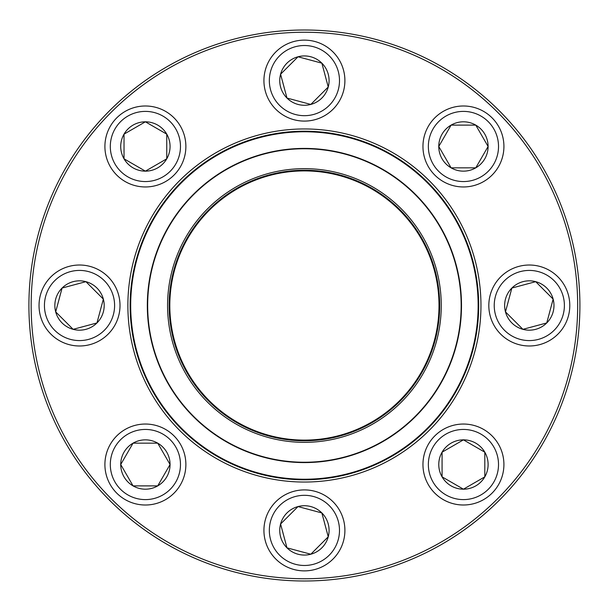 <?xml version="1.0" encoding="UTF-8"?>
<svg xmlns="http://www.w3.org/2000/svg" width="611" height="611" viewBox="0 0 611 611"><rect width="100%" height="100%" fill="white"/><g stroke="black" fill="none" stroke-linecap="round" stroke-linejoin="round"><path stroke-width="0.92" d="M579.908 305.5A275.492 275.492 0 0 1 166.666 544.088A275.492 275.492 0 0 1 166.666 66.912A275.492 275.492 0 0 1 579.908 305.5M577.662 305.5A273.247 273.247 0 0 0 167.788 68.86A273.247 273.247 0 0 0 167.788 542.14A273.247 273.247 0 0 0 577.662 305.5M480.956 305.5A176.541 176.541 0 0 1 216.141 458.387A176.541 176.541 0 0 1 216.141 152.613A176.541 176.541 0 0 1 480.956 305.5M478.703 305.5A174.295 174.295 0 0 0 217.272 154.56A174.295 174.295 0 0 0 217.272 456.44A174.295 174.295 0 0 0 478.703 305.5M120.718 464.52A24.669 24.669 0 0 1 157.722 443.158A24.669 24.669 0 0 1 157.722 485.89A24.669 24.669 0 0 1 120.718 464.52L133.053 443.158L157.722 443.158L170.064 464.52L157.722 485.89L133.053 485.89L120.718 464.52L133.053 485.89L157.722 485.89L170.064 464.52L157.722 443.158L133.053 443.158L120.718 464.52M185.874 464.52A40.479 40.479 0 0 0 145.387 424.042A40.479 40.479 0 0 0 104.909 464.52A40.479 40.479 0 0 1 145.387 424.042A40.479 40.479 0 0 1 185.874 464.52A40.479 40.479 0 0 1 125.148 499.584A40.479 40.479 0 0 1 125.148 429.464A40.479 40.479 0 0 1 185.874 464.52A40.479 40.479 0 0 1 125.148 499.584A40.479 40.479 0 0 1 125.148 429.464A40.479 40.479 0 0 1 185.874 464.52M286.971 547.838A24.669 24.669 0 0 1 298.031 506.565A24.669 24.669 0 0 1 328.244 536.779A24.669 24.669 0 0 1 286.971 547.838L280.586 524.009L298.031 506.565L321.86 512.95L328.244 536.779L310.8 554.223L286.971 547.838L310.8 554.223L328.244 536.779L321.86 512.95L298.031 506.565L280.586 524.009L286.971 547.838M333.041 501.768A40.479 40.479 0 0 0 275.79 501.768A40.479 40.479 0 0 0 275.79 559.019A40.479 40.479 0 0 1 275.79 501.768A40.479 40.479 0 0 1 333.041 501.768A40.479 40.479 0 0 1 314.894 569.498A40.479 40.479 0 0 1 265.311 519.915A40.479 40.479 0 0 1 333.041 501.768A40.479 40.479 0 0 1 314.894 569.498A40.479 40.479 0 0 1 265.311 519.915A40.479 40.479 0 0 1 333.041 501.768M463.436 489.19A24.669 24.669 0 0 1 442.074 452.186A24.669 24.669 0 0 1 484.806 452.186A24.669 24.669 0 0 1 463.436 489.19L442.074 476.855L442.074 452.186L463.436 439.851L484.806 452.186L484.806 476.855L463.436 489.19L484.806 476.855L484.806 452.186L463.436 439.851L442.074 452.186L442.074 476.855L463.436 489.19M463.436 424.042A40.479 40.479 0 0 0 422.957 464.52A40.479 40.479 0 0 0 463.436 505.007A40.479 40.479 0 0 1 422.957 464.52A40.479 40.479 0 0 1 463.436 424.042A40.479 40.479 0 0 1 498.492 484.76A40.479 40.479 0 0 1 428.38 484.76A40.479 40.479 0 0 1 463.436 424.042A40.479 40.479 0 0 1 498.492 484.76A40.479 40.479 0 0 1 428.38 484.76A40.479 40.479 0 0 1 463.436 424.042M546.753 322.944A24.669 24.669 0 0 1 505.48 311.885A24.669 24.669 0 0 1 535.694 281.671A24.669 24.669 0 0 1 546.753 322.944L522.924 329.329L505.48 311.885L511.865 288.056L535.694 281.671L553.138 299.115L546.753 322.944L553.138 299.115L535.694 281.671L511.865 288.056L505.48 311.885L522.924 329.329L546.753 322.944M500.684 276.875A40.479 40.479 0 0 0 500.684 334.125A40.479 40.479 0 0 0 557.927 334.125A40.479 40.479 0 0 1 500.684 334.125A40.479 40.479 0 0 1 500.684 276.875A40.479 40.479 0 0 1 568.406 295.021A40.479 40.479 0 0 1 518.831 344.604A40.479 40.479 0 0 1 500.684 276.875A40.479 40.479 0 0 1 568.406 295.021A40.479 40.479 0 0 1 518.831 344.604A40.479 40.479 0 0 1 500.684 276.875M143.936 372.046A173.73 173.73 0 0 1 327.022 133.251A173.73 173.73 0 0 1 442.288 411.203A173.73 173.73 0 0 1 143.936 372.046A173.73 173.73 0 0 1 327.022 133.251A173.73 173.73 0 0 1 442.288 411.203A173.73 173.73 0 0 1 143.936 372.046M178.007 357.916A136.849 136.849 0 0 1 322.218 169.82A136.849 136.849 0 0 1 413.013 388.764A136.849 136.849 0 0 1 178.007 357.916M179.458 357.313A135.275 135.275 0 0 1 322.02 171.378A135.275 135.275 0 0 1 411.768 387.809A135.275 135.275 0 0 1 179.458 357.313M180.085 357.061A134.596 134.596 0 0 1 321.928 172.05A134.596 134.596 0 0 1 411.234 387.397A134.596 134.596 0 0 1 180.085 357.061M159.311 365.676A157.088 157.088 0 0 1 244.24 160.395A157.088 157.088 0 0 1 449.52 245.324A157.088 157.088 0 0 1 364.584 450.605A157.088 157.088 0 0 1 159.311 365.676A157.088 157.088 0 0 1 244.24 160.395A157.088 157.088 0 0 1 449.52 245.324A157.088 157.088 0 0 1 364.584 450.605A157.088 157.088 0 0 1 159.311 365.676M488.105 146.48A24.669 24.669 0 0 1 451.101 167.842A24.669 24.669 0 0 1 451.101 125.11A24.669 24.669 0 0 1 488.105 146.48L475.77 167.842L451.101 167.842L438.767 146.48L451.101 125.11L475.77 125.11L488.105 146.48L475.77 125.11L451.101 125.11L438.767 146.48L451.101 167.842L475.77 167.842L488.105 146.48M422.957 146.48A40.479 40.479 0 0 0 463.436 186.958A40.479 40.479 0 0 0 503.915 146.48A40.479 40.479 0 0 1 463.436 186.958A40.479 40.479 0 0 1 422.957 146.48A40.479 40.479 0 0 1 483.675 111.416A40.479 40.479 0 0 1 483.675 181.536A40.479 40.479 0 0 1 422.957 146.48A40.479 40.479 0 0 1 483.675 111.416A40.479 40.479 0 0 1 483.675 181.536A40.479 40.479 0 0 1 422.957 146.48M321.86 63.162A24.669 24.669 0 0 1 310.8 104.435A24.669 24.669 0 0 1 280.586 74.221A24.669 24.669 0 0 1 321.86 63.162L328.244 86.991L310.8 104.435L286.971 98.05L280.586 74.221L298.031 56.777L321.86 63.162L298.031 56.777L280.586 74.221L286.971 98.05L310.8 104.435L328.244 86.991L321.86 63.162M275.79 109.232A40.479 40.479 0 0 0 333.041 109.232A40.479 40.479 0 0 0 333.041 51.981A40.479 40.479 0 0 1 333.041 109.232A40.479 40.479 0 0 1 275.79 109.232A40.479 40.479 0 0 1 293.937 41.502A40.479 40.479 0 0 1 343.512 91.085A40.479 40.479 0 0 1 275.79 109.232A40.479 40.479 0 0 1 293.937 41.502A40.479 40.479 0 0 1 343.512 91.085A40.479 40.479 0 0 1 275.79 109.232M145.387 121.81A24.669 24.669 0 0 1 166.757 158.814A24.669 24.669 0 0 1 124.025 158.814A24.669 24.669 0 0 1 145.387 121.81L166.757 134.145L166.757 158.814L145.387 171.149L124.025 158.814L124.025 134.145L145.387 121.81L124.025 134.145L124.025 158.814L145.387 171.149L166.757 158.814L166.757 134.145L145.387 121.81M145.387 186.958A40.479 40.479 0 0 0 185.874 146.48A40.479 40.479 0 0 0 145.387 105.993A40.479 40.479 0 0 1 185.874 146.48A40.479 40.479 0 0 1 145.387 186.958A40.479 40.479 0 0 1 110.331 126.24A40.479 40.479 0 0 1 180.451 126.24A40.479 40.479 0 0 1 145.387 186.958A40.479 40.479 0 0 1 110.331 126.24A40.479 40.479 0 0 1 180.451 126.24A40.479 40.479 0 0 1 145.387 186.958M62.078 288.056A24.669 24.669 0 0 1 103.351 299.115A24.669 24.669 0 0 1 73.137 329.329A24.669 24.669 0 0 1 62.078 288.056L85.907 281.671L103.351 299.115L96.966 322.944L73.137 329.329L55.693 311.885L62.078 288.056L55.693 311.885L73.137 329.329L96.966 322.944L103.351 299.115L85.907 281.671L62.078 288.056M108.147 334.125A40.479 40.479 0 0 0 108.147 276.875A40.479 40.479 0 0 0 50.896 276.875A40.479 40.479 0 0 0 50.896 334.125A40.479 40.479 0 0 0 108.147 334.125A40.479 40.479 0 0 1 40.418 315.979A40.479 40.479 0 0 1 90 266.396A40.479 40.479 0 0 1 108.147 334.125A40.479 40.479 0 0 1 40.418 315.979A40.479 40.479 0 0 1 90 266.396A40.479 40.479 0 0 1 108.147 334.125A40.479 40.479 0 0 0 108.147 276.875A40.479 40.479 0 0 0 50.896 276.875A40.479 40.479 0 0 0 50.896 334.125A40.479 40.479 0 0 0 108.147 334.125M180.474 464.52A35.087 35.087 0 0 0 127.852 434.138A35.087 35.087 0 0 0 127.852 494.91A35.087 35.087 0 0 0 180.474 464.52M329.222 505.587A35.087 35.087 0 0 0 270.528 521.313A35.087 35.087 0 0 0 313.496 564.281A35.087 35.087 0 0 0 329.222 505.587M463.436 429.441A35.087 35.087 0 0 0 433.054 482.064A35.087 35.087 0 0 0 493.818 482.064A35.087 35.087 0 0 0 463.436 429.441M504.503 280.693A35.087 35.087 0 0 0 520.228 339.388A35.087 35.087 0 0 0 563.197 296.419A35.087 35.087 0 0 0 504.503 280.693M449.207 245.454A156.752 156.752 0 0 0 244.369 160.708A156.752 156.752 0 0 0 159.616 365.546A156.752 156.752 0 0 0 364.454 450.292A156.752 156.752 0 0 0 449.207 245.454M428.357 146.48A35.087 35.087 0 0 0 480.979 176.862A35.087 35.087 0 0 0 480.979 116.09A35.087 35.087 0 0 0 428.357 146.48M279.609 105.413A35.087 35.087 0 0 0 338.303 89.687A35.087 35.087 0 0 0 295.334 46.719A35.087 35.087 0 0 0 279.609 105.413M145.387 181.559A35.087 35.087 0 0 0 175.777 128.936A35.087 35.087 0 0 0 115.005 128.936A35.087 35.087 0 0 0 145.387 181.559M104.328 330.307A35.087 35.087 0 0 0 88.603 271.612A35.087 35.087 0 0 0 45.634 314.581A35.087 35.087 0 0 0 104.328 330.307"/></g></svg>
